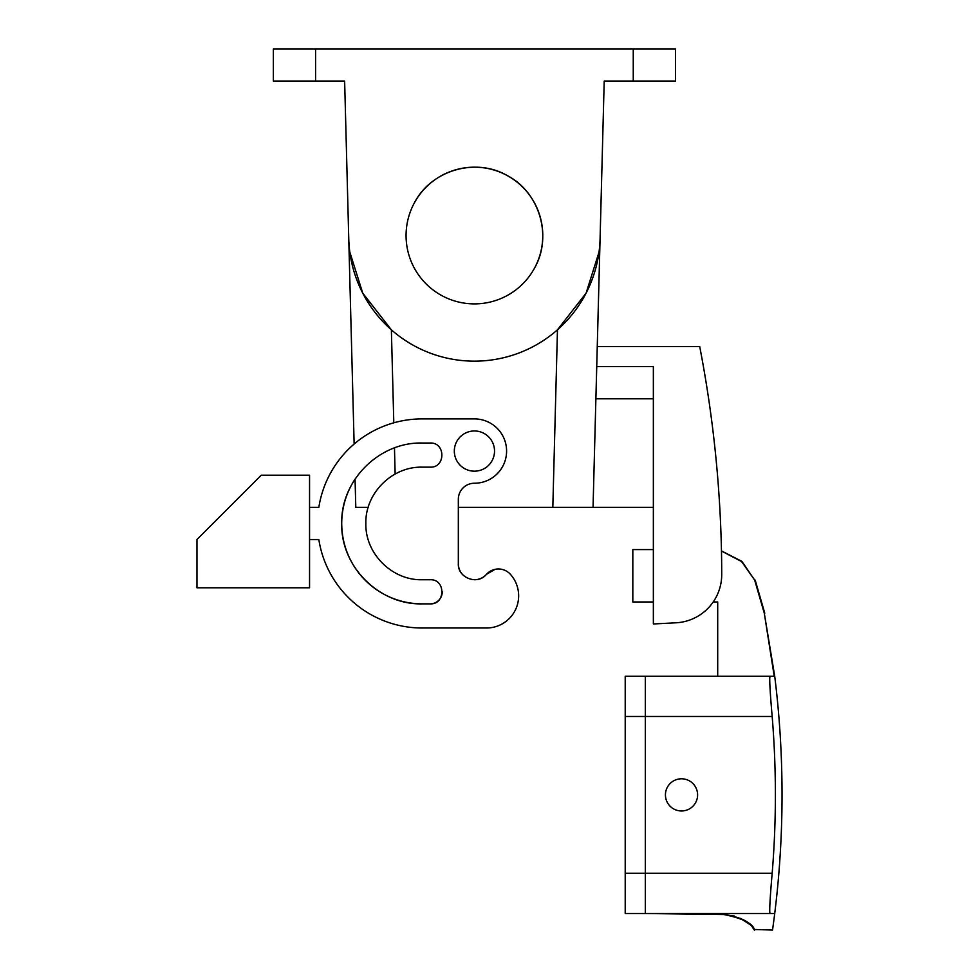 <?xml version="1.0" encoding="UTF-8"?>
<svg xmlns="http://www.w3.org/2000/svg" width="979" height="979" viewBox="0 0 979 979"><rect width="100%" height="100%" fill="white"/><g stroke="black" fill="none" stroke-linecap="round" stroke-linejoin="round"><path stroke-width="1.47" d="M653.36 398.796L595.893 398.796L596.737 366.623L653.36 366.623L653.36 623.978L675.999 622.791A48.252 48.252 0 0 0 721.719 574.551A1206.348 1206.348 0 0 0 699.704 346.517L597.263 346.517L604.202 81.122L600.078 238.741A125.704 125.704 0 0 1 474.423 361.153A125.704 125.704 0 0 1 348.757 238.741L344.632 81.122L349.76 276.959L344.632 81.122L349.76 276.959L344.632 81.122L348.757 238.741L344.632 81.122L273.361 81.122L273.361 48.95L675.486 48.95L675.486 81.122L604.202 81.122M653.36 507.367L593.041 507.367L600.078 238.741M355.793 507.367L355.059 479.098L355.793 507.367L368.202 507.367M354.141 444.038L348.757 238.741L354.141 444.038M593.041 507.367L458.331 507.367M414.435 202.763A68.359 68.359 0 0 1 507.195 175.547A68.359 68.359 0 0 1 534.412 268.307A68.359 68.359 0 0 1 441.651 295.523A68.359 68.359 0 0 1 414.435 202.763C431.115 170.248 475.586 157.203 507.195 175.547C539.698 192.227 552.756 236.698 534.412 268.307M348.891 242.094L349.099 245.191M349.833 252.117L362.732 293.125L391.367 329.813L393.803 422.818M599.943 242.094L599.748 245.191M599.013 252.117L586.103 293.125L557.467 329.813L552.817 507.367M653.36 623.978L675.999 622.791M495.044 569.337L486.428 574.367A16.08 16.08 0 0 1 510.389 574.306A32.172 32.172 0 0 1 486.49 628.004L422.145 628.004A104.545 104.545 0 0 1 318.836 539.539L309.548 539.539M463.667 575.615A16.08 16.08 0 0 1 458.331 563.659C457.548 577.867 477.556 585.491 486.428 574.367A16.08 16.08 0 0 1 474.497 579.739M442.251 591.744A12.066 12.066 0 0 1 430.185 603.872C445.751 604.606 445.751 579.005 430.185 579.739L422.145 579.739C392.065 580.523 365.069 553.527 365.852 523.447C365.069 493.367 392.065 466.371 422.145 467.154L430.185 467.154C445.751 467.889 445.751 442.288 430.185 443.022L422.145 443.022C379.167 441.921 340.619 480.469 341.72 523.447C340.619 566.425 379.167 604.985 422.145 603.872A80.425 80.425 0 0 1 355.059 479.098M713.214 601.975L717.705 601.975L717.705 676.256L774.23 676.256L764.293 613.209L754.687 580.131L741.605 561.554L721.462 551.018M653.36 549.586L632.826 549.586L632.826 601.975L653.36 601.975M309.548 587.792L309.548 475.194L261.295 475.194L196.963 539.539L196.963 587.792L309.548 587.792M625.214 873.292L645.32 873.292L645.32 716.469L645.32 913.505L625.214 913.505L625.214 676.256L774.719 676.256C779.602 715.649 782.037 755.188 782.037 794.875C782.037 840.153 778.868 885.212 772.529 930.05L754.638 929.499M458.331 563.659L458.331 499.327A16.08 16.08 0 0 1 474.423 483.234A32.172 32.172 0 0 0 506.596 451.062A32.172 32.172 0 0 0 474.423 418.902L422.145 418.902A104.545 104.545 0 0 0 318.836 507.367L309.548 507.367M486.49 628.004L422.145 628.004M430.185 579.739L422.145 579.739M422.145 603.872L430.185 603.872M734.311 916.05L723.86 914.533C761.234 922.01 752.741 933.183 754.785 929.683C751.456 929.291 754.283 919.134 723.86 914.533L645.32 913.505L769.983 913.505C769.323 911.07 770.045 897.67 772.174 873.292A958.429 958.429 0 0 0 772.174 716.469C770.057 692.129 769.323 678.728 769.983 676.256M625.214 716.469L645.32 716.469L645.32 676.256L645.32 716.469L772.174 716.469M492.07 441.431A20.106 20.106 0 0 0 464.78 433.428A20.106 20.106 0 0 0 456.777 460.705A20.106 20.106 0 0 0 484.067 468.708A20.106 20.106 0 0 0 492.07 441.431M772.174 873.292L645.32 873.292L645.32 913.505L773.667 913.505C772.174 935.532 772.174 935.532 773.667 913.505L769.983 913.505M740.491 918.375L749.596 924.286M689.228 808.997A16.08 16.08 0 0 0 695.628 787.165A16.08 16.08 0 0 0 673.797 780.765A16.08 16.08 0 0 0 667.397 802.584A16.08 16.08 0 0 0 689.228 808.997M633.254 81.122L633.254 48.95M315.581 81.122L315.581 48.95M394.464 447.941L395.149 474.044M764.293 613.209L774.719 676.256M754.687 580.131L741.911 561.383L721.462 550.896M764.783 613.209L755.188 580.131"/></g></svg>

